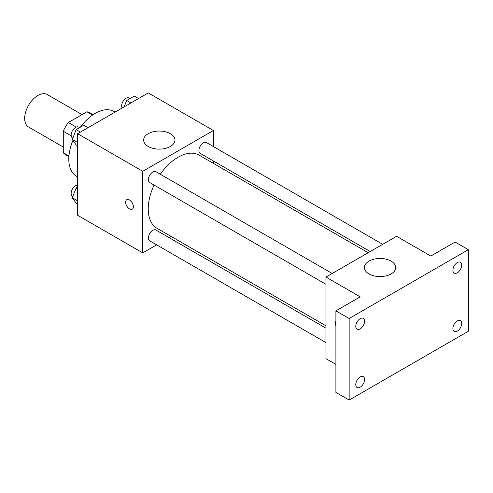 <?xml version="1.0" encoding="UTF-8"?>
<svg xmlns="http://www.w3.org/2000/svg" width="493" height="493" viewBox="0 0 493 493"><rect width="100%" height="100%" fill="white"/><g stroke="black" fill="none" stroke-linecap="round" stroke-linejoin="round"><path stroke-width="0.74" d="M82.011 114.61L47.26 94.545A18.734 10.815 120 0 0 32.828 99.568A18.734 10.815 120 0 0 24.65 118.419A18.734 10.815 120 0 0 28.532 126.991L63.283 147.056M76.249 127.077L68.336 122.504L86.922 111.775A24.175 13.958 120 0 1 89.714 112.774L93.066 114.709M68.94 155.991L63.283 152.725A24.175 13.958 120 0 0 65.544 154.648L68.891 156.583M63.283 152.725L63.283 131.261A24.175 13.958 120 0 1 68.336 122.504M71.195 135.834L63.283 131.261M92.579 115.042L86.922 111.775M72.952 140.369A37.462 21.63 120 0 0 68.798 159.202A37.462 21.63 120 0 0 76.557 176.346L77.629 176.969M115.091 112.084L114.019 111.461A37.462 21.63 120 0 0 80.451 127.139M156.638 244.855L142.748 252.872L77.629 215.275L77.629 133.708L148.27 92.924L213.389 130.522L213.389 146.563M171.182 236.455L169.124 237.644M154.075 185.054A42.207 24.367 120 0 0 148.227 208.927A42.207 24.367 120 0 0 156.965 228.253L325.972 325.824M368.179 252.718L199.172 155.147A42.207 24.367 120 0 0 160.317 174.239M213.389 160.977L213.389 163.356M142.748 252.872L142.748 171.305L213.389 130.522M382.716 244.325L206.444 142.551A6.243 3.605 120 0 0 201.631 144.221A6.243 3.605 120 0 0 198.907 150.507A6.243 3.605 120 0 0 200.201 153.366L370.231 251.529M325.972 328.196L155.936 230.034A6.243 3.605 120 0 0 151.123 231.704A6.243 3.605 120 0 0 148.399 237.99A6.243 3.605 120 0 0 149.693 240.843L325.972 342.617M325.972 284.295L149.693 182.527A6.243 3.605 -60 0 1 149.693 175.317A6.243 3.605 -60 0 1 155.936 171.712L332.214 273.479M142.748 171.305L77.629 133.708M148.233 146.476A15.659 9.04 180 0 1 143.648 140.08A15.659 9.04 180 0 1 159.307 131.039A15.659 9.04 180 0 1 174.966 140.08A15.659 9.04 180 0 1 165.297 148.436A15.659 9.04 180 0 1 148.233 146.476M133.369 206.672A5.466 3.155 60 0 1 132.235 209.174A5.466 3.155 60 0 1 126.775 206.019A5.466 3.155 60 0 1 126.775 199.714A5.466 3.155 60 0 1 130.984 201.175A5.466 3.155 60 0 1 133.369 206.672M132.235 209.174A5.466 3.155 60 0 1 126.775 206.019A5.466 3.155 60 0 1 126.775 199.708M335.899 364.389L325.972 358.651L325.972 277.084L396.606 236.301L430.82 256.058L455.107 242.038L468.35 249.686L468.35 331.253L349.149 400.076L335.899 392.428L335.899 310.861L360.186 296.841L325.972 277.084M349.149 400.076L349.149 318.509L335.899 310.861M349.149 318.509L468.35 249.686M368.98 273.923A15.659 9.04 180 0 1 364.395 267.526A15.659 9.04 180 0 1 380.054 258.486A15.659 9.04 180 0 1 395.713 267.526A15.659 9.04 180 0 1 386.044 275.883A15.659 9.04 180 0 1 368.98 273.923M335.899 325.904A5.466 3.155 60 0 1 335.899 321.307A5.466 3.155 60 0 0 335.899 325.891M457.313 272.777A6.243 3.605 -60 0 1 454.189 273.091A6.243 3.605 -60 0 1 453.233 268.087A6.243 3.605 -60 0 1 457.313 262.584A6.243 3.605 -60 0 1 460.437 262.276A6.243 3.605 -60 0 1 461.393 267.28A6.243 3.605 -60 0 1 457.313 272.777M360.186 328.856A6.243 3.605 -60 0 1 357.061 329.164A6.243 3.605 -60 0 1 356.106 324.16A6.243 3.605 -60 0 1 360.186 318.663A6.243 3.605 -60 0 1 363.304 318.349A6.243 3.605 -60 0 1 364.265 323.353A6.243 3.605 -60 0 1 360.186 328.856M360.186 387.178A6.243 3.605 -60 0 1 357.061 387.486A6.243 3.605 -60 0 1 356.106 382.482A6.243 3.605 -60 0 1 360.186 376.979A6.243 3.605 -60 0 1 363.304 376.67A6.243 3.605 -60 0 1 364.265 381.674A6.243 3.605 -60 0 1 360.186 387.178M457.313 331.099A6.243 3.605 -60 0 1 454.189 331.407A6.243 3.605 -60 0 1 453.233 326.403A6.243 3.605 -60 0 1 457.313 320.906A6.243 3.605 -60 0 1 460.437 320.592A6.243 3.605 -60 0 1 461.393 325.596A6.243 3.605 -60 0 1 457.313 331.099M77.629 145.774L76.144 144.917L72.323 139.476L76.144 129.622L83.792 125.204L88.074 127.681M77.629 142.539L72.323 139.476M80.427 132.093L76.144 129.622M79.589 127.632L78.677 127.102A6.243 3.605 120 0 0 73.864 128.778A6.243 3.605 120 0 0 71.14 135.057A6.243 3.605 120 0 0 72.434 137.917L72.835 138.151M124.181 106.833L126.652 100.461L134.299 96.049L138.582 98.52M130.935 102.932L126.652 100.461M130.097 98.471L129.184 97.947A6.243 3.605 120 0 0 124.372 99.617A6.243 3.605 120 0 0 121.648 105.903A6.243 3.605 120 0 0 122.165 107.998M77.629 204.09L76.144 203.233L72.323 197.798L76.144 187.944L77.629 187.087M77.629 200.861L72.323 197.798M77.629 188.801L76.144 187.944M77.629 185.134A6.243 3.605 120 0 0 71.14 193.379A6.243 3.605 120 0 0 72.434 196.239L72.835 196.473"/></g></svg>
